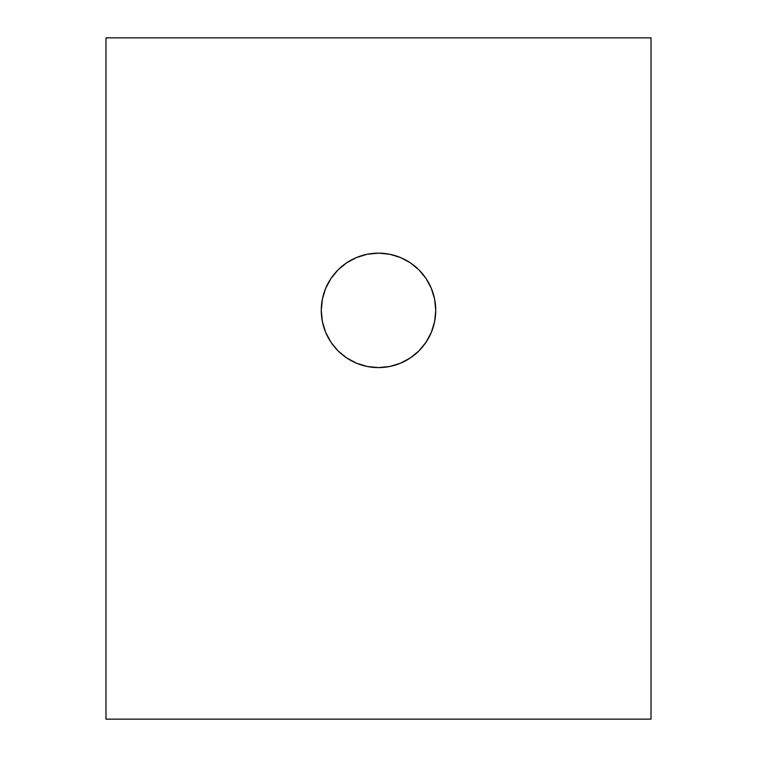 <?xml version="1.0" encoding="UTF-8"?>
<svg xmlns="http://www.w3.org/2000/svg" width="757" height="757" viewBox="0 0 757 757"><rect width="100%" height="100%" fill="white"/><g stroke="black" fill="none" stroke-linecap="round" stroke-linejoin="round"><path stroke-width="1.14" d="M378.5 367.599A57.229 57.229 0 0 1 321.271 310.37A57.229 57.229 0 0 1 378.5 253.141L367.334 254.238L356.604 257.494L346.706 262.783L338.029 269.899L330.913 278.576L325.624 288.474L322.368 299.204L321.271 310.37L322.368 321.536L325.624 332.266L330.913 342.164L338.029 350.841L346.706 357.957L356.604 363.246L367.334 366.502L378.5 367.599L389.666 366.502L400.396 363.246L410.294 357.957L418.971 350.841L426.087 342.164L431.376 332.266L434.632 321.536L435.729 310.37L434.632 299.204L431.376 288.474L426.087 278.576L418.971 269.899L410.294 262.783L400.396 257.494L389.666 254.238L378.5 253.141A57.229 57.229 0 0 1 435.729 310.37A57.229 57.229 0 0 1 378.5 367.599M651.02 37.85L105.98 37.85L651.02 37.85L651.02 719.15L105.98 719.15L105.98 37.85L105.98 719.15L651.02 719.15L651.02 37.85M356.575 363.237L354.626 362.385M325.633 288.445L326.371 286.752M400.425 257.503L402.374 258.355"/></g></svg>
